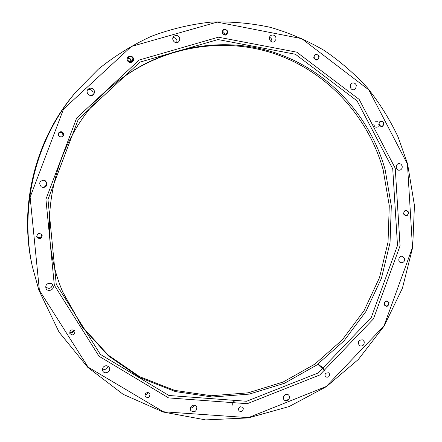 <?xml version="1.0" encoding="UTF-8"?>
<svg xmlns="http://www.w3.org/2000/svg" width="442" height="442" viewBox="0 0 442 442"><rect width="100%" height="100%" fill="white"/><g stroke="black" fill="none" stroke-linecap="round" stroke-linejoin="round"><path stroke-width="0.66" d="M69.709 331.898C71.538 332.345 72.991 331.787 74.068 330.218M235.111 400.706C233.039 401.668 232.299 403.214 232.89 405.347M223.133 33.94L222.575 33.017M131.13 61.974C130.931 59.93 129.826 58.709 127.826 58.305M283.477 396.944L285.256 394.712M351.136 88.08L350.633 85.792M63.62 133.639C62.609 131.699 61.14 131.235 59.222 132.241C57.532 135.677 58.62 137.197 62.499 136.788L63.659 135.241L63.62 133.639M42.123 235.144L42.023 234.884C38.984 232.442 37.244 233.133 36.808 236.962C39.62 239.614 41.41 239.067 42.178 235.315L42.123 235.144M74.985 331.461L74.339 330.445C71.372 329.168 69.858 330.135 69.792 333.345C72.637 335.909 74.367 335.279 74.985 331.461M149.993 394.142L148.225 392.562C145.578 392.684 144.584 393.993 145.241 396.502C148.037 398.386 149.623 397.601 149.993 394.142M243.288 408.237L242.752 407.331L240.365 406.773C238.459 407.817 238.039 409.215 239.116 410.972C241.746 412.187 243.139 411.275 243.288 408.237M329.544 373.998L328.633 372.766L325.721 373.219C324.682 374.645 324.765 375.899 325.975 376.982C328.367 377.639 329.555 376.645 329.544 373.998M388.684 302.814L387.33 301.328C385.932 301.019 384.943 301.593 384.369 303.057L384.496 304.814L385.7 305.947C387.816 306.151 388.811 305.113 388.684 302.814M408.22 212.298L406.353 210.63C404.596 210.757 403.778 211.773 403.883 213.679L405.767 215.497C407.607 215.359 408.425 214.287 408.22 212.298M383.573 123.058L382.634 121.688L381.109 121.29C379.092 122.075 378.623 123.473 379.7 125.489L381.617 126.268C383.181 125.86 383.833 124.788 383.573 123.058M318.715 56.482C318.107 54.952 317.063 54.366 315.571 54.731C313.494 56.383 313.544 58.018 315.732 59.631L317.229 59.631C318.511 59.024 319.008 57.974 318.715 56.482M227.381 31.437C226.542 29.608 225.26 29.084 223.53 29.857C221.702 32.537 222.381 34.167 225.558 34.752L226.321 34.443L227.381 31.437M132.937 58.582C131.854 56.521 130.368 56.09 128.484 57.289C127.246 60.941 128.484 62.316 132.197 61.41L132.937 58.582M407.447 164.093L368.827 89.875L301.764 38.664L217.166 22.111L131.373 46.471L63.499 109.135L30.128 197.22L39.393 290.328L88.057 367.092L163.424 411.773L248.371 417.646L326.284 386.468L383.949 325.986L412.497 247.481L407.447 164.093M395.247 168.275L359.164 99.411L296.759 52.162L218.354 37.194L139.147 60.035L76.654 118.036L45.918 199.292L54.327 285.206L99.03 356.252L168.568 397.899L247.271 403.695L319.715 375.004L373.451 318.881L400.049 245.84L395.247 168.275M94.35 90.831L93.306 89.19C91.511 87.809 89.781 87.825 88.113 89.24C84.825 92.372 90.135 97.826 93.361 94.649L94.422 92.903L94.35 90.831M46.946 182.679L44.117 180.187C39.426 180.938 38.504 183.192 41.355 186.944C45.233 188.032 47.101 186.612 46.946 182.679M53.046 285.648L53.029 285.609C52.09 283.626 50.521 282.902 48.311 283.433C46.288 284.328 45.476 285.825 45.874 287.924C47.034 292.56 54.758 290.101 53.046 285.648M109.445 367.993L109.273 367.589C107.605 365.335 105.627 365.153 103.34 367.031L102.461 368.871L102.71 370.838C104.306 374.81 110.986 371.976 109.445 367.993M196.839 407.242L196.331 406.281C193.762 404.336 191.745 404.916 190.27 408.016L190.817 410.684C194.486 412.773 196.497 411.624 196.839 407.242M289.504 396.33L288.538 394.872C285.156 393.678 283.433 394.982 283.366 398.778L284.294 400.198C287.687 401.441 289.422 400.154 289.504 396.33M364.225 341.727L362.705 339.881C358.727 339.799 357.55 341.644 359.18 345.412L359.816 345.854C362.854 346.423 364.324 345.047 364.225 341.727M404.618 258.454L402.458 256.316C398.761 255.321 397.203 261.984 400.96 262.725L401.038 262.741C403.668 262.714 404.861 261.283 404.618 258.454M402.132 165.916L401.038 164.22L399.225 163.584C395.347 163.474 395.286 170.391 399.165 170.242L400.093 170.087C401.806 169.286 402.485 167.899 402.132 165.916M356.329 85.4C355.639 83.538 354.379 82.742 352.556 83.013C348.616 83.831 350.13 90.765 354.009 89.693L355.617 88.72L356.329 85.4M275.913 37.587C274.946 35.316 273.377 34.564 271.195 35.321C267.36 37.095 270.476 43.741 274.2 41.747L275.985 39.415L275.913 37.587M179.662 38.095C178.358 35.448 176.48 34.802 174.021 36.161C170.474 38.819 175.054 44.841 178.469 42.023L179.673 40.277L179.662 38.095M407.601 163.982L414.447 205.48L412.662 247.487L402.397 288.267L384.076 326.113L358.39 359.418L326.323 386.684L289.118 406.563L248.293 417.917L205.652 419.9L163.214 412.038L123.158 394.325L87.72 367.291L59.035 332.075L38.968 290.411L32.404 266.808C19.117 206.326 35.918 138.937 76.052 91.781L98.461 69.062C114.997 55.775 132.733 44.813 151.672 36.172C171.065 28.951 190.85 24.26 211.022 22.1C231.183 21.387 250.951 23.133 270.338 27.332C289.289 32.857 307.196 40.531 324.052 50.355C340.152 61.278 354.694 73.886 367.694 88.179C379.695 103.279 389.816 119.522 398.054 136.898L407.601 163.982M285.344 400.761L289.134 399.148M76.052 91.781L74.576 93.533C35.349 139.628 18.94 205.447 31.923 264.565L32.404 266.808M114.682 83.803C160.954 46.189 223.663 36.006 276.095 54.244C328.55 72.759 368.446 117.362 383.142 169.75L389.28 205.701L388.032 242.155L379.501 277.631L364.048 310.676L342.246 339.915L314.925 364.081L283.129 382.037L248.139 392.827L211.431 395.745L174.673 390.38L139.65 376.7L108.191 355.092L82.041 326.417L62.77 291.991M385.153 169.756C370.374 117.031 330.224 72.129 277.41 53.543C224.63 35.222 161.501 45.57 114.992 83.549C55.057 131.175 32.365 222.166 62.919 292.355L82.245 327.052L108.505 355.959L140.125 377.755L175.341 391.568L212.315 397.01L249.244 394.109L284.455 383.275L316.45 365.236L343.948 340.937L365.888 311.527L381.446 278.289L390.043 242.603L391.314 205.922L385.153 169.756M176.822 42.675L176.922 40.222C176.198 38.377 174.883 37.509 172.982 37.62M271.692 41.835L271.797 41.46C272.045 39.504 271.3 38.111 269.565 37.294M351.014 88.66L350.291 85.317M396.264 167.761L396.281 166.093M358.318 342.196L358.937 340.92M283.311 397.026L285.305 394.529M190.253 408.093C192.237 408.043 193.491 407.043 194.016 405.087M102.45 368.954C105.24 370.02 107.091 369.109 108.003 366.208M45.736 286.88C49.056 289.416 51.322 288.681 52.537 284.681M41.112 186.784C45.421 189.165 48.891 182.076 44.322 180.237M92.593 95.179C93.494 93.505 93.279 91.947 91.942 90.511C90.56 89.378 89.102 89.201 87.555 89.991M392.745 168.85L357.07 100.87L295.427 54.267L218.033 39.553L139.899 62.134L78.273 119.362L47.974 199.502L56.244 284.234L100.312 354.34L168.905 395.485L246.592 401.264L318.135 372.987L371.23 317.583L397.502 245.448L392.745 168.85M131.158 61.968C131.512 59.399 130.407 58.167 127.832 58.283M224.448 34.73C224.647 33.089 223.978 32.001 222.453 31.459M314.693 58.93L314.019 56.93M238.763 408.181L240.039 406.905M145.026 394.485C146.517 394.618 147.545 393.966 148.103 392.54M69.681 332.064C71.831 333.213 73.339 332.633 74.195 330.323M36.675 236.448C39.498 238.498 41.194 237.824 41.752 234.426M62.112 136.987L62.908 135.722C62.941 132.97 61.604 131.909 58.902 132.534M317.826 364.241L325.047 371.247L322.561 367.263L317.826 364.241M319.146 56.349C316.262 53.151 314.444 53.697 313.687 58.001C316.577 61.2 318.395 60.648 319.146 56.349M227.834 31.31C224.751 27.979 222.823 28.531 222.055 32.968C225.144 36.294 227.072 35.741 227.834 31.31M133.418 58.443C132.202 54.471 126.036 56.233 127.324 60.2C128.55 64.178 134.705 62.399 133.418 58.443M389.087 302.659C386.402 299.869 384.695 300.527 383.965 304.621C386.651 307.411 388.358 306.754 389.087 302.659M408.618 212.154C405.955 209.259 404.253 209.867 403.518 213.978C406.192 216.867 407.889 216.26 408.618 212.154M377.711 121.727L375.219 121.81M373.849 124.484C374.507 127.119 375.96 127.843 378.219 126.655M383.982 122.926C381.247 119.881 379.512 120.451 378.766 124.638C381.507 127.672 383.247 127.103 383.982 122.926"/></g></svg>
